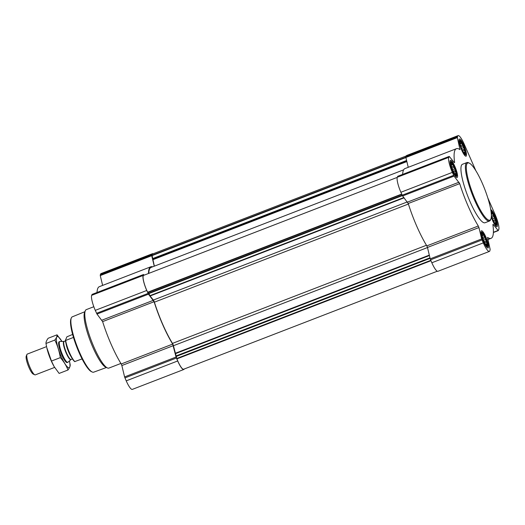 <?xml version="1.0" encoding="UTF-8"?>
<svg xmlns="http://www.w3.org/2000/svg" width="525" height="525" viewBox="0 0 525 525"><rect width="100%" height="100%" fill="white"/><g stroke="black" fill="none" stroke-linecap="round" stroke-linejoin="round"><path stroke-width="0.79" d="M456.468 174.956A6.753 1.404 68.9 0 0 454.361 166.589A6.753 1.404 68.9 0 0 451.067 163.229A6.753 1.404 68.9 0 0 452.504 169.411A6.753 1.404 68.9 0 0 455.595 174.95A6.753 1.404 68.9 0 0 456.468 174.956M451.047 163.537L451.822 163.104L452.15 164.345L453.009 164.581L453.337 166.261L454.374 167.226L454.512 168.932L455.542 170.343L455.359 171.655L456.199 173.086L455.654 173.69L456.173 174.733L455.313 174.497L455.47 174.825M487.417 245.451A6.753 1.404 68.9 0 0 485.303 237.083A6.753 1.404 68.9 0 0 482.016 233.73A6.753 1.404 68.9 0 0 483.453 239.905A6.753 1.404 68.9 0 0 486.544 245.444A6.753 1.404 68.9 0 0 487.417 245.451M481.996 234.038L482.764 233.605L483.098 234.846L483.958 235.075L484.286 236.755L485.323 237.727L485.461 239.433L486.485 240.837L486.308 242.15L487.148 243.587L486.603 244.191L487.121 245.227L486.262 244.998L486.419 245.326M491.374 215.572A6.753 1.404 68.9 0 0 495.462 224.168A6.753 1.404 68.9 0 0 496.342 224.175A6.753 1.404 68.9 0 0 494.57 216.576A6.753 1.404 68.9 0 0 491.105 211.936M491.144 212.933L491.689 212.33L492.023 213.57L492.883 213.8L493.211 215.48L494.242 216.451L494.379 218.157L495.41 219.568L495.233 220.874L496.072 222.311L495.521 222.915L496.046 223.952L495.187 223.722L495.337 224.05M465.393 153.681A6.753 1.404 68.9 0 0 463.28 145.313A6.753 1.404 68.9 0 0 459.992 141.953A6.753 1.404 68.9 0 0 461.429 148.135A6.753 1.404 68.9 0 0 464.52 153.674A6.753 1.404 68.9 0 0 465.393 153.681M459.972 142.262L460.74 141.829L461.075 143.069L461.934 143.305L462.262 144.985L463.299 145.95L463.437 147.656L464.467 149.067L464.284 150.38L465.124 151.817L464.579 152.414L465.098 153.458L464.238 153.221L464.395 153.556M407.4 201.895L153.372 300.051L150.084 295.988L148.746 293.173L147.65 292.241A12.324 2.566 -111.1 0 1 143.601 275.382L397.235 177.384L143.601 275.382M154.33 266.168L152.04 255.268A12.324 2.566 -111.1 0 1 152.618 253.975L406.199 155.991M184.223 369.009L184.209 369.029A12.882 2.678 -111.1 0 1 183.789 369.502A12.882 2.678 -111.1 0 1 177.686 360.97L176.052 357.039L172.686 344.092A48.051 9.988 -111.1 0 1 154.094 301.724L148.463 294.184L146.737 290.476A12.882 2.678 -111.1 0 1 143.135 275.448L143.548 274.509L144.178 275.159M183.789 369.502L132.32 389.392A12.882 2.678 -111.1 0 1 126.217 380.855L124.589 376.924L121.853 365.538L173.322 345.653M92.151 294.4L91.665 295.332A12.882 2.678 -111.1 0 0 95.274 310.36L96.994 314.068L102.624 321.615A48.051 9.988 -111.1 0 0 121.222 363.983L121.853 365.538M148.47 273.505A48.051 9.988 -111.1 0 1 150.813 266.779A48.051 9.988 -111.1 0 1 152.644 266.818M97.027 292.484A48.051 9.988 -111.1 0 1 99.35 286.67L150.813 266.779M154.252 266.201L151.732 255.695L152.053 254.172A12.882 2.678 -111.1 0 1 152.48 253.7A12.882 2.678 -111.1 0 1 153.136 253.778M102.624 285.403L100.268 275.579L100.59 274.057A12.882 2.678 -111.1 0 1 101.01 273.584L152.48 253.7M437.286 271.222L183.645 369.226A12.324 2.566 -111.1 0 1 176.905 358.89L173.427 345.726A2.087 0.433 -111.1 0 0 172.482 343.396A47.355 9.844 -111.1 0 1 154.396 302.183A2.087 0.433 -111.1 0 0 153.372 300.051M148.772 273.387A47.355 9.844 -111.1 0 1 151.069 267.428L403.633 169.838M489.405 251.416L437.935 271.3A12.882 2.678 -111.1 0 1 431.832 262.769L430.205 258.838L427.468 247.452L478.938 227.561L481.668 238.947L483.302 242.885A12.882 2.678 -111.1 0 0 489.405 251.416A12.882 2.678 -111.1 0 0 489.825 250.943L490.153 249.421L487.515 237.379A48.051 9.988 -111.1 0 0 491.065 238.33A48.051 9.988 -111.1 0 0 492.883 224.595L493.159 224.346L498.107 230.455L498.75 229.668A12.882 2.678 -111.1 0 0 495.147 214.64L487.823 197.964M397.766 176.315L397.281 177.247A12.882 2.678 -111.1 0 0 400.89 192.268L402.609 195.982L408.24 203.523A48.051 9.988 -111.1 0 0 426.838 245.89L427.468 247.452M402.642 174.398A48.051 9.988 -111.1 0 1 404.965 168.577L456.428 148.693A48.051 9.988 -111.1 0 1 459.979 149.645L457.347 137.602L457.669 136.087A12.882 2.678 -111.1 0 1 458.095 135.607A12.882 2.678 -111.1 0 1 464.198 144.145L475.873 170.75M408.24 167.311L405.884 157.487L406.206 155.971A12.882 2.678 -111.1 0 1 406.626 155.498L458.095 135.607M426.838 245.89L478.308 226.006L478.938 227.561M478.308 226.006A48.051 9.988 -111.1 0 1 459.71 183.638L454.079 176.098L452.353 172.384A12.882 2.678 -111.1 0 1 448.75 157.362L449.393 156.575L454.342 162.678L454.617 162.428A48.051 9.988 -111.1 0 1 456.428 148.693M491.302 217.16A9.194 1.91 68.9 0 0 496.998 226.702A9.194 1.91 68.9 0 0 497.3 226.36A9.194 1.91 68.9 0 0 495.416 217.298A9.194 1.91 68.9 0 0 490.744 209.567M488.375 247.636A9.194 1.91 68.9 0 0 486.183 237.805A9.194 1.91 68.9 0 0 481.445 230.823A9.194 1.91 68.9 0 0 482.98 240.089A9.194 1.91 68.9 0 0 488.073 247.977A9.194 1.91 68.9 0 0 488.375 247.636M457.433 177.135A9.194 1.91 68.9 0 0 455.234 167.304A9.194 1.91 68.9 0 0 450.502 160.328A9.194 1.91 68.9 0 0 452.032 169.588A9.194 1.91 68.9 0 0 457.131 177.476A9.194 1.91 68.9 0 0 457.433 177.135M466.351 155.859A9.194 1.91 68.9 0 0 464.159 146.029A9.194 1.91 68.9 0 0 459.421 139.053A9.194 1.91 68.9 0 0 460.957 148.312A9.194 1.91 68.9 0 0 466.049 156.201A9.194 1.91 68.9 0 0 466.351 155.859M489.49 221.025L485.041 222.744A31.336 6.517 -111.1 0 1 468.904 198.955A31.336 6.517 -111.1 0 1 461.423 165.441A31.336 6.517 -111.1 0 1 462.453 164.286L466.902 162.566A31.336 6.517 68.9 0 0 472.119 194.145A31.336 6.517 68.9 0 0 489.49 221.025A31.336 6.517 68.9 0 0 490.521 219.87A31.336 6.517 68.9 0 0 490.527 219.857L490.888 218.991A30.64 6.372 68.9 0 0 490.888 218.991A30.64 6.372 68.9 0 0 484.772 189.256A30.64 6.372 68.9 0 0 469.304 163.131A30.64 6.372 68.9 0 0 472.881 193.83A30.64 6.372 68.9 0 0 490.882 218.997M84.899 311.699L72.279 316.838A29.663 6.169 68.9 0 0 71.321 317.933L70.96 318.8A28.967 6.024 68.9 0 0 76.742 346.913A28.967 6.024 68.9 0 0 91.363 371.608L92.216 372.008A29.663 6.169 68.9 0 0 93.66 372.179L106.457 367.493M71.321 317.933A29.663 6.169 68.9 0 0 77.241 346.723A29.663 6.169 68.9 0 0 92.216 372.008M93.818 306.725L86.31 309.619A31.336 6.517 68.9 0 0 85.28 310.787L84.545 312.559A29.918 6.221 68.9 0 0 90.51 341.591A29.918 6.221 68.9 0 0 105.617 367.1L107.349 367.913A31.336 6.517 68.9 0 0 108.898 368.084L120.901 363.444M85.28 310.787A31.336 6.517 68.9 0 0 91.527 341.197A31.336 6.517 68.9 0 0 107.349 367.913M469.304 163.131L468.451 162.73A31.336 6.517 68.9 0 0 466.902 162.566M465.741 154.468A7.632 1.588 68.9 0 0 464.093 146.737A7.632 1.588 68.9 0 0 460.189 140.49A7.632 1.588 68.9 0 0 461.258 148.201A7.632 1.588 68.9 0 0 465.649 154.626A7.632 1.588 68.9 0 0 465.741 154.468M491.361 216.261A7.632 1.588 68.9 0 0 496.598 225.12A7.632 1.588 68.9 0 0 496.683 224.963A7.632 1.588 68.9 0 0 495.036 217.232A7.632 1.588 68.9 0 0 491.137 210.991A7.632 1.588 68.9 0 0 490.98 210.991M487.764 246.238A7.632 1.588 68.9 0 0 486.117 238.507A7.632 1.588 68.9 0 0 482.212 232.267A7.632 1.588 68.9 0 0 483.282 239.971A7.632 1.588 68.9 0 0 487.673 246.396A7.632 1.588 68.9 0 0 487.764 246.238M456.816 175.737A7.632 1.588 68.9 0 0 455.168 168.013A7.632 1.588 68.9 0 0 451.264 161.766A7.632 1.588 68.9 0 0 452.333 169.477A7.632 1.588 68.9 0 0 456.724 175.895A7.632 1.588 68.9 0 0 456.816 175.737M463.733 152.742L464.579 152.414M460.077 143.456L461.075 143.069M460.176 143.988L461.934 143.305M460.583 145.635L462.262 144.985M460.963 146.856L463.299 145.95M461.527 148.398L463.437 147.656M462.19 149.947L464.467 149.067M462.702 150.99L464.284 150.38M463.529 152.434L465.124 151.817M494.681 223.237L495.521 222.915M491.302 213.846L492.023 213.57M491.341 214.397L492.883 213.8M491.525 216.129L493.211 215.48M491.912 217.35L494.242 216.451M492.476 218.892L494.379 218.157M493.139 220.441L495.41 219.568M493.651 221.484L495.233 220.874M494.471 222.928L496.072 222.311M485.756 244.512L486.603 244.191M482.101 235.233L483.098 234.846M482.199 235.758L483.958 235.075M482.606 237.405L484.286 236.755M482.987 238.626L485.323 237.727M483.551 240.168L485.461 239.433M484.214 241.717L486.485 240.837M484.726 242.76L486.308 242.15M485.553 244.204L487.148 243.587M454.814 174.018L455.654 173.69M451.152 164.732L452.15 164.345M451.251 165.263L453.009 164.581M451.658 166.911L453.337 166.261M452.038 168.131L454.374 167.226M452.609 169.673L454.512 168.932M453.272 171.222L455.542 170.343M453.777 172.266L455.359 171.655M454.604 173.703L456.199 173.086M72.621 334.438L66.878 336.833L65.395 340.377A13.532 2.815 68.9 0 0 69.261 352.872A13.532 2.815 68.9 0 0 74.707 361.594L82.077 358.916M65.395 340.377L65.664 340.449A13.926 2.894 68.9 0 0 74.977 361.666M65.664 340.449L73.474 337.431M46.581 346.625L27.28 354.08A11.143 2.317 68.9 0 0 26.913 354.493L26.25 356.094A9.863 2.047 68.9 0 0 28.219 365.663A9.863 2.047 68.9 0 0 33.193 374.069L34.762 374.804A11.143 2.317 68.9 0 0 35.313 374.863L54.62 367.408M26.913 354.493A11.143 2.317 68.9 0 0 29.137 365.308A11.143 2.317 68.9 0 0 34.762 374.804M59.988 341.48A11.143 2.317 68.9 0 0 59.811 341.512A11.143 2.317 68.9 0 0 61.661 352.741A11.143 2.317 68.9 0 0 67.837 362.296A11.143 2.317 68.9 0 0 67.994 362.204L70.98 359.553A9.745 2.028 68.9 0 1 65.441 351.277A9.745 2.028 68.9 0 1 63.978 341.434L59.988 341.48M51.463 361.056L60.329 357.63C63.722 361.43 66.275 365.551 68.001 369.994L59.128 373.419L54.134 366.594L51.463 361.056L46.791 347.622A16.642 3.458 68.9 0 0 54.095 366.529A16.642 3.458 68.9 0 0 54.233 366.758M46.646 346.953L45.983 343.475C45.872 342.077 46.6 340.338 48.175 338.251L57.041 334.825C57.153 336.223 56.424 337.962 54.856 340.042C57.514 345.581 59.338 351.442 60.329 357.63M68.001 369.994C69.549 367.953 70.278 366.214 70.186 364.777L69.444 360.918A16.642 3.458 68.9 0 1 65.362 364.376A16.642 3.458 68.9 0 1 56.575 341.644A16.642 3.458 68.9 0 1 61.924 341.453L57.041 334.825M45.983 343.475L54.856 340.042M59.528 341.762A11.143 2.317 68.9 0 0 58.787 342.182A11.143 2.317 68.9 0 0 61.005 352.99A11.143 2.317 68.9 0 0 66.636 362.493A11.143 2.317 68.9 0 0 67.462 362.303M404.112 197.833L150.084 295.988M406.862 161.569L152.788 259.737M126.217 380.855L177.686 360.97M124.93 377.915L176.393 358.03M124.589 376.924L176.052 357.039M121.222 363.983L172.686 344.092M102.624 321.615L154.094 301.724M101.942 320.178L153.412 300.293M96.994 314.068L148.463 294.184M96.561 313.3L148.03 293.416M95.274 310.36L146.737 290.476M91.665 295.332L143.135 275.448M92.039 294.446L143.502 274.562M100.268 275.579L151.732 255.695M100.216 274.949L151.686 255.058M100.59 274.057L152.053 254.172M429.312 255.124L175.245 353.299M427.494 247.551L173.427 345.726M430.94 260.735L176.905 358.89M430.769 260.341L176.787 358.483M430.087 258.359L176.479 356.35M429.962 257.834L176.321 355.838M429.411 255.537L175.376 353.692M426.458 245.267L172.482 343.396M408.404 204.041L154.396 302.183M403.876 197.544L149.914 295.68M402.373 195.615L148.969 293.534M402.196 195.248L148.746 293.173M401.809 194.368L147.827 292.504M401.684 194.086L147.65 292.241M406.803 161.333L152.768 259.488M406.685 160.834L153.044 258.838M406.599 160.466L152.985 258.457M405.897 157.546L152.099 255.609M405.825 157.205L152.04 255.268M493.395 232.273L498.107 230.455M431.832 262.769L483.302 242.885M430.546 259.829L482.009 239.945M430.205 258.838L481.668 238.947M408.24 203.523L459.71 183.638M407.558 202.092L459.027 182.201M402.609 195.982L454.079 176.098M402.176 195.208L453.646 175.324M400.89 192.268L452.353 172.384M397.281 177.247L448.75 157.362M397.655 176.361L449.118 156.47M454.25 162.573L454.617 162.428M459.382 149.257L460.077 148.988M405.884 157.487L457.347 137.602M405.832 156.857L457.301 136.972M406.206 155.971L457.669 136.087M63.978 341.434L64.168 341.394A9.68 2.015 68.9 0 0 65.782 351.146A9.68 2.015 68.9 0 0 71.144 359.454L70.98 359.553M66.012 343.514A9.68 2.015 68.9 0 0 71.092 356.646M92.085 294.394L143.548 274.509M493.388 232.516L498.33 230.606M487.791 239.597L491.065 238.33M397.701 176.308L449.164 156.424M460.189 140.49L458.975 140.287M465.649 154.626L464.887 155.59M496.598 225.12L495.836 226.085M482.212 232.267L480.998 232.057M487.673 246.396L486.911 247.36M451.264 161.766L450.056 161.562M456.724 175.895L455.969 176.866M67.187 362.552L67.837 362.296M59.154 341.768L59.811 341.512M71.144 359.454L72.45 358.949M64.168 341.394L65.468 340.889"/></g></svg>
